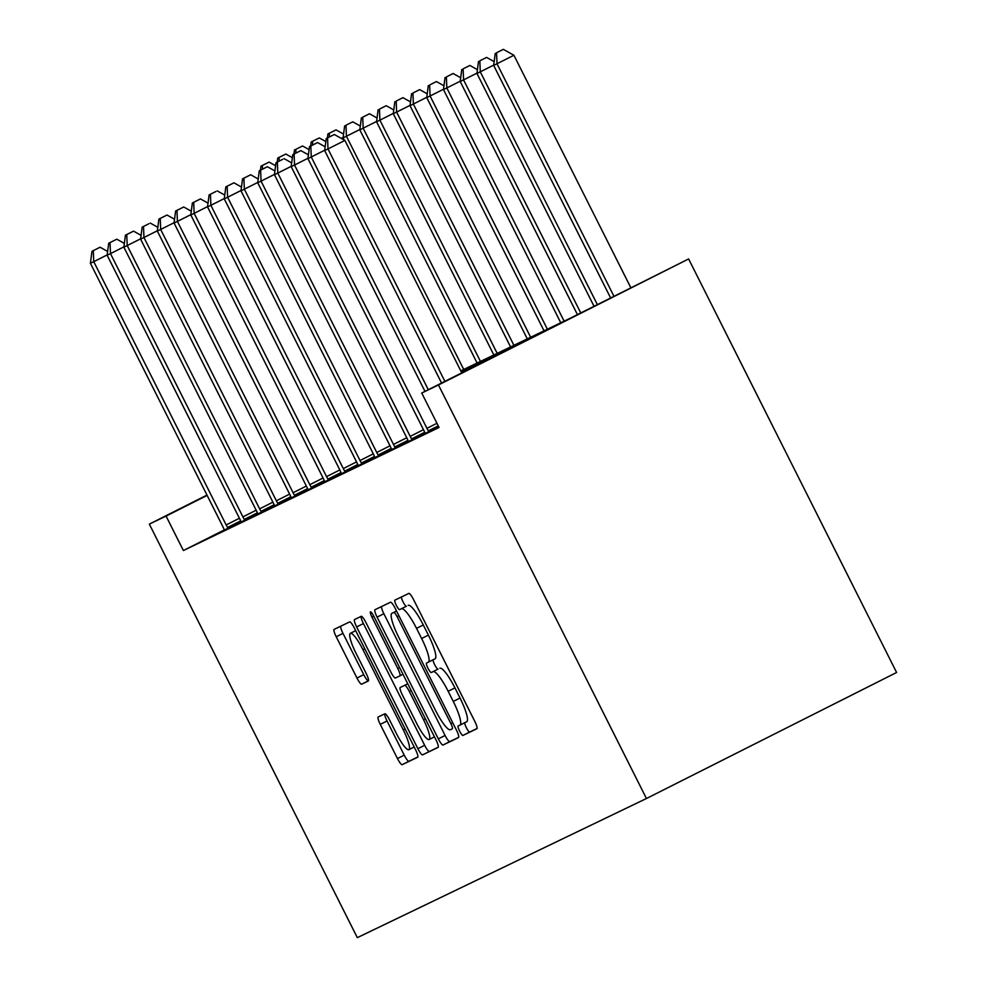 <?xml version="1.0" encoding="UTF-8"?>
<svg xmlns="http://www.w3.org/2000/svg" width="987" height="987" viewBox="0 0 987 987"><rect width="100%" height="100%" fill="white"/><g stroke="black" fill="none" stroke-linecap="round" stroke-linejoin="round"><path stroke-width="1.48" d="M459.621 731.157A5.305 1.024 -116.7 0 0 462.915 735.451L476.881 728.727A7.575 1.456 -116.7 0 0 474.784 721.337L413.541 599.565A7.575 1.456 -116.7 0 0 408.828 593.421L394.874 600.145A5.305 1.024 -116.7 0 0 394.862 600.145A5.305 1.024 -116.7 0 0 396.33 605.327A5.305 1.024 -116.7 0 0 399.636 609.621L401.438 608.745A24.231 4.664 -116.7 0 1 416.526 628.374L421.634 638.515A24.231 4.664 -116.7 0 1 428.333 662.178A24.231 4.664 -116.7 0 1 428.321 662.191L426.507 663.054A5.305 1.024 -116.7 0 0 426.507 663.067A5.305 1.024 -116.7 0 0 427.976 668.236A5.305 1.024 -116.7 0 0 431.27 672.529L433.083 671.666A24.231 4.664 -116.7 0 1 448.172 691.282L453.28 701.436A24.231 4.664 -116.7 0 1 459.979 725.1A24.231 4.664 -116.7 0 1 459.954 725.112L458.153 725.976A5.305 1.024 -116.7 0 0 459.621 731.157M464.815 722.657A5.305 1.024 -116.7 0 0 466.382 727.752A5.305 1.024 -116.7 0 0 469.676 732.046L477.066 728.48M401.487 596.962A5.305 1.024 -116.7 0 0 403.091 601.922A5.305 1.024 -116.7 0 0 406.397 606.215L401.438 608.745M433.182 659.748A5.305 1.024 -116.7 0 0 434.736 664.831A5.305 1.024 -116.7 0 0 438.031 669.124L433.083 671.666M378.194 716.981L378.194 716.981A7.575 1.456 -116.7 0 0 380.279 724.384L397.465 758.547A7.575 1.456 -116.7 0 0 402.178 764.678L417.686 757.214A7.575 1.456 -116.7 0 0 415.601 749.812L354.358 628.04A7.575 1.456 -116.7 0 0 349.632 621.909L334.137 629.373A7.575 1.456 -116.7 0 0 334.124 629.373A7.575 1.456 -116.7 0 0 336.222 636.775L356.973 678.044A7.575 1.456 -116.7 0 0 361.698 684.176L368.324 680.981A7.575 1.456 -116.7 0 0 368.336 680.981A7.575 1.456 -116.7 0 0 366.239 673.578L355.949 653.11A20.258 3.899 -116.7 0 1 350.348 633.333A20.258 3.899 -116.7 0 1 362.982 649.73L403.301 729.899A20.258 3.899 -116.7 0 1 408.902 749.676A20.258 3.899 -116.7 0 1 396.268 733.279L389.544 719.918A7.575 1.456 -116.7 0 0 384.831 713.786L378.194 716.981M224.32 529.92L183.397 550.536L166.075 516.078L149.333 524.122L357.319 937.65L646.448 798.508L896.603 672.48L688.618 258.952L570.474 318.098L460.806 370.878M183.397 550.536L439.067 427.494L421.733 393.036L438.462 384.979L646.448 798.508M438.327 738.881A7.575 1.456 -116.7 0 0 443.04 745.012L458.548 737.548A7.575 1.456 -116.7 0 0 456.463 730.146L395.219 608.387A7.575 1.456 -116.7 0 0 390.494 602.243L374.998 609.707A7.575 1.456 -116.7 0 0 374.986 609.707A7.575 1.456 -116.7 0 0 377.083 617.109L438.327 738.881L445.088 735.475A7.575 1.456 -116.7 0 0 449.801 741.607L458.733 737.301M438.117 747.381L422.609 754.845A7.575 1.456 -116.7 0 1 417.896 748.714L356.652 626.942A7.575 1.456 -116.7 0 1 354.555 619.54A7.575 1.456 -116.7 0 0 354.555 619.54L361.205 616.344A7.575 1.456 -116.7 0 1 365.918 622.476L390.753 671.863A7.575 1.456 -116.7 0 0 395.466 677.995L399.871 675.885A7.575 1.456 -116.7 0 0 399.871 675.873A7.575 1.456 -116.7 0 0 397.786 668.483L371.926 617.072A5.305 1.024 -116.7 0 1 370.458 611.891A5.305 1.024 -116.7 0 1 373.765 616.184L436.032 739.979A7.575 1.456 -116.7 0 1 438.117 747.381L438.117 747.381M438.697 426.766L425.15 433.416M425.089 433.256L406.262 442.558L408.421 441.473L408.063 440.609A7.711 1.48 -116.7 0 0 406.866 437.981L274.448 174.711L277.803 173.095L410.21 436.377A7.711 1.48 -116.7 0 0 411.604 438.894L412.11 439.746M408.347 441.312L391.691 449.517M391.617 449.356L374.949 457.573M374.887 457.413L358.219 465.63M358.158 465.469L339.331 474.772L341.49 473.674L341.132 472.81A7.711 1.48 -116.7 0 0 339.935 470.194L207.529 206.912L210.873 205.308L343.291 468.578A7.711 1.48 -116.7 0 0 344.673 471.107L345.179 471.946M341.428 473.513L324.76 481.73M324.698 481.57L308.03 489.786M307.956 489.626L291.301 497.83M291.227 497.67L272.4 506.973L274.559 505.887L274.213 505.023A7.711 1.48 -116.7 0 0 273.017 502.408L140.598 239.125L143.942 237.509L276.36 500.791A7.711 1.48 -116.7 0 0 277.754 503.321L278.26 504.16M274.497 505.726L257.829 513.943M257.767 513.783L241.099 521.987M241.038 521.827L224.37 530.044M206.986 495.079L149.333 524.122M207.134 495.388L166.075 516.078M421.733 393.036L523.147 341.946L461.237 371.741M438.462 384.979L688.618 258.952M466.74 721.694L459.979 725.1L466.715 721.694A24.231 4.664 -116.7 0 0 466.74 721.694A24.231 4.664 -116.7 0 0 460.041 698.031L453.28 701.436M439.844 668.261A24.231 4.664 -116.7 0 1 454.933 687.877L460.041 698.031M435.094 658.773L428.333 662.178L435.082 658.785A24.231 4.664 -116.7 0 0 435.094 658.773A24.231 4.664 -116.7 0 0 428.395 635.11L421.634 638.515M408.199 605.339A24.231 4.664 -116.7 0 1 423.287 624.968L428.395 635.11M381.574 606.549A7.575 1.456 -116.7 0 0 383.844 613.704L445.088 735.475M452.342 728.776L452.342 728.776A5.305 1.024 -116.7 0 0 450.874 723.594L397.119 616.702A5.305 1.024 -116.7 0 0 393.813 612.409L391.913 613.334A24.231 4.664 -116.7 0 0 391.901 613.334A24.231 4.664 -116.7 0 0 398.6 636.997L435.341 710.06A24.231 4.664 -116.7 0 0 450.43 729.689L452.342 728.776M438.302 747.134L422.609 754.845M361.143 616.381A7.575 1.456 -116.7 0 0 363.413 623.537L424.657 745.308A7.575 1.456 -116.7 0 0 429.37 751.44M416.526 723.113A20.258 3.899 -116.7 0 0 429.16 739.51A20.258 3.899 -116.7 0 0 423.559 719.733L409.346 691.48A7.575 1.456 -116.7 0 0 404.633 685.348L400.228 687.47A7.575 1.456 -116.7 0 0 402.326 694.873L416.526 723.113M406.989 684.065L407.73 683.707M340.712 626.214A7.575 1.456 -116.7 0 0 342.982 633.37L363.734 674.627A7.575 1.456 -116.7 0 0 368.459 680.771L368.521 680.734M384.77 713.823A7.575 1.456 -116.7 0 0 387.04 720.979L404.226 755.141A7.575 1.456 -116.7 0 0 408.939 761.273L417.871 756.967M630.816 287.698L513.919 55.272L493.673 65.401L610.595 297.889M613.914 296.211L497.016 63.785L496.572 52.755L503.333 49.35L496.572 52.755M493.673 65.401L495.24 53.397M503.333 49.35L513.919 55.272M461.793 372.852L344.895 140.425L327.992 148.938L444.89 381.364M327.561 137.909L334.322 134.503L326.216 138.55L327.561 137.909L327.992 148.938L324.649 150.555L441.571 383.03M344.895 140.425L334.322 134.503M326.216 138.55L324.649 150.555M597.332 304.564L480.287 71.841L476.943 73.445L594.014 306.241M493.71 65.08L480.287 71.841L479.842 60.812L486.603 57.406L479.842 60.812M476.943 73.445L478.51 61.453M486.603 57.406L494.166 61.626M580.751 312.916L463.557 79.898L460.201 81.502L577.432 314.594M476.98 73.124L463.557 79.898L463.113 68.856L469.874 65.45L463.113 68.856M460.201 81.502L461.78 69.509M469.874 65.45L477.437 69.682M564.12 321.157L446.827 87.942L443.471 89.558L560.764 322.774M460.25 81.181L446.827 87.942L446.383 76.912L453.144 73.507L446.383 76.912M443.471 89.558L445.038 77.554M453.144 73.507L460.695 77.739M324.686 150.221L311.263 156.995L428.309 389.717M310.819 145.965L317.58 142.56L309.486 146.607L310.819 145.965L311.263 156.995L307.919 158.599L424.99 391.383M325.142 146.779L317.58 142.56M309.486 146.607L307.919 158.599M307.956 158.278L294.533 165.039L426.939 428.321A7.711 1.48 -116.7 0 0 428.333 430.85L428.839 431.689M294.089 154.009L300.85 150.604L292.757 154.663L294.089 154.009L294.533 165.039L291.19 166.655L423.596 429.937A7.711 1.48 -116.7 0 1 424.792 432.553L425.163 433.453M308.413 154.836L300.85 150.604M292.757 154.663L291.19 166.655M282.775 159.302L276.015 162.707L282.775 159.302M291.227 166.334L277.803 173.095L277.359 162.065M291.671 162.892L284.12 158.66M276.015 162.707L274.448 174.711M547.378 329.214L430.085 95.998L426.742 97.602L544.034 330.818M443.521 89.237L430.085 95.998L429.653 84.968L436.414 81.563L429.653 84.968M426.742 97.602L428.309 85.61M436.414 81.563L443.965 85.783M274.497 174.378L261.061 181.152L393.48 444.421A7.711 1.48 -116.7 0 0 394.874 446.951L395.38 447.79M260.63 170.122L267.391 166.717L259.285 170.763L260.63 170.122L261.061 181.152L257.718 182.755L390.136 446.038A7.711 1.48 -116.7 0 1 391.333 448.653L391.703 449.566M274.941 170.936L267.391 166.717M259.285 170.763L257.718 182.755M530.648 337.258L413.356 104.054L410.012 105.658L527.305 338.874M426.791 97.281L413.356 104.054L412.924 93.012L419.685 89.607L412.924 93.012M410.012 105.658L411.579 93.666M419.685 89.607L427.235 93.839M257.767 182.435L244.332 189.196L376.75 452.478A7.711 1.48 -116.7 0 0 378.144 455.007L378.65 455.846M243.9 178.166L250.661 174.761L242.555 178.82L243.9 178.166L244.332 189.196L240.988 190.812L373.407 454.094A7.711 1.48 -116.7 0 1 374.604 456.71L374.974 457.61M258.212 178.992L250.661 174.761M242.555 178.82L240.988 190.812M513.919 345.314L396.626 112.099L393.282 113.715L510.575 346.93M410.049 105.338L396.626 112.099L396.182 101.069L402.943 97.664L396.182 101.069M393.282 113.715L394.849 101.71M402.943 97.664L410.506 101.895M241.025 190.491L227.602 197.252L360.021 460.534A7.711 1.48 -116.7 0 0 361.415 463.051L361.921 463.902M227.158 186.222L233.919 182.817L225.826 186.864L227.158 186.222L227.602 197.252L224.259 198.868L356.677 462.138A7.711 1.48 -116.7 0 1 357.874 464.766L358.244 465.667M241.482 187.049L233.919 182.817M225.826 186.864L224.259 198.868M497.189 353.371L379.896 120.155L376.553 121.759L493.845 354.975M393.32 113.394L379.896 120.155L379.452 109.125L386.213 105.72L379.452 109.125M376.553 121.759L378.12 109.767M386.213 105.72L393.776 109.952M215.857 191.515L209.096 194.92L215.857 191.515M224.296 198.535L210.873 205.308L210.428 194.279M224.752 195.093L217.189 190.873M209.096 194.92L207.529 206.912M480.459 361.415L363.167 128.211L359.811 129.815L477.116 363.031M376.59 121.438L363.167 128.211L362.722 117.169L369.483 113.764L362.722 117.169M359.811 129.815L361.39 117.823M369.483 113.764L377.034 117.996M207.566 206.591L194.143 213.352L326.549 476.635A7.711 1.48 -116.7 0 0 327.943 479.164L328.449 480.003M193.699 202.323L200.46 198.918L192.366 202.977L193.699 202.323L194.143 213.352L190.799 214.969L323.205 478.251A7.711 1.48 -116.7 0 1 324.402 480.866L324.772 481.767M208.023 203.149L200.46 198.918M192.366 202.977L190.799 214.969M463.73 369.471L346.425 136.255L343.081 137.872L344.167 140.018M359.86 129.494L346.425 136.255L345.993 125.226L352.754 121.82L345.993 125.226M343.081 137.872L344.648 125.867M352.754 121.82L360.304 126.052M190.836 214.648L177.413 221.409L309.819 484.691A7.711 1.48 -116.7 0 0 311.213 487.22L311.719 488.059M176.969 210.379L183.73 206.974L175.624 211.021L176.969 210.379L177.413 221.409L174.057 223.025L306.476 486.295A7.711 1.48 -116.7 0 1 307.673 488.923L308.043 489.823M191.281 211.206L183.73 206.974M175.624 211.021L174.057 223.025M343.131 137.551L341.354 138.439M329.263 133.282L336.024 129.877L327.918 133.924L329.263 133.282L329.411 136.946M327.388 137.958L327.918 133.924M336.024 129.877L343.575 134.109M174.107 222.704L160.671 229.465L293.09 492.735A7.711 1.48 -116.7 0 0 294.484 495.264L294.99 496.103M160.239 218.435L167 215.03L158.895 219.077L160.239 218.435L160.671 229.465L157.328 231.069L289.746 494.351A7.711 1.48 -116.7 0 1 290.943 496.967L291.313 497.88M174.551 219.25L167 215.03M158.895 219.077L157.328 231.069M312.521 141.338L319.282 137.921L311.189 141.98L312.521 141.338L312.669 145.003M310.658 146.014L311.189 141.98M319.282 137.921L325.821 141.585M148.926 223.728L142.165 227.133L148.926 223.728M157.377 230.748L143.942 237.509L143.51 226.479M157.821 227.306L150.271 223.074M142.165 227.133L140.598 239.125M295.792 149.382L302.553 145.977L294.459 150.024L295.792 149.382L295.94 153.047M293.929 154.058L294.459 150.024M302.553 145.977L309.091 149.629M140.635 238.805L127.212 245.566L259.63 508.848A7.711 1.48 -116.7 0 0 261.012 511.377L261.53 512.216M126.768 234.536L133.529 231.131L125.435 235.177L126.768 234.536L127.212 245.566L123.868 247.182L256.287 510.452A7.711 1.48 -116.7 0 1 257.484 513.08L257.854 513.98M141.092 235.362L133.529 231.131M125.435 235.177L123.868 247.182M279.062 157.439L285.823 154.034L277.729 158.08L279.062 157.439L279.21 161.103M277.199 162.115L277.729 158.08M285.823 154.034L292.362 157.686M123.906 246.861L110.482 253.622L242.901 516.892A7.711 1.48 -116.7 0 0 244.282 519.421L244.788 520.26M110.038 242.592L116.799 239.187L108.706 243.234L110.038 242.592L110.482 253.622L107.139 255.226L239.545 518.508A7.711 1.48 -116.7 0 1 240.742 521.124L241.112 522.037M124.362 243.407L116.799 239.187M108.706 243.234L107.139 255.226M262.332 165.495L269.093 162.078L260.987 166.137L262.332 165.495L262.48 169.159M260.469 170.171L260.987 166.137M269.093 162.078L275.62 165.742M107.176 254.905L93.753 261.678L226.159 524.948A7.711 1.48 -116.7 0 0 227.553 527.477L228.059 528.316M93.309 250.636L100.069 247.231L91.976 251.29L93.309 250.636L93.753 261.678L90.397 263.282L222.815 526.564A7.711 1.48 -116.7 0 1 224.012 529.18L224.382 530.081M107.632 251.463L100.069 247.231M91.976 251.29L90.397 263.282M469.676 732.046L462.915 735.451M406.397 606.215L399.636 609.621M438.031 669.124L431.27 672.529M454.933 687.877L448.172 691.282M423.287 624.968L416.526 628.374M383.844 613.704L377.083 617.109M449.801 741.607L443.04 745.012M452.7 722.681L450.874 723.594M398.945 615.789L397.119 616.702M396.54 611.002L393.813 612.409M424.657 745.308L417.896 748.714M363.413 623.537L356.652 626.942M402.992 674.306L399.883 675.873L402.992 674.306M399.612 667.57L397.786 668.483M373.752 616.147L371.926 617.072M425.385 718.807L423.559 719.733M411.172 690.567L409.346 691.48M407.754 683.781L404.633 685.348M405.114 728.986L403.301 729.899M364.795 648.817L362.982 649.73M368.459 680.771L361.698 684.176M363.734 674.627L356.973 678.044M342.982 633.37L336.222 636.775M408.939 761.273L402.178 764.678M404.226 755.141L397.465 758.547M387.04 720.979L380.279 724.384M426.939 428.321L436.945 423.287M428.333 430.85L438.24 425.853M410.21 436.377L423.472 429.69M411.604 438.894L424.694 432.306M393.48 444.421L406.743 437.747M394.874 446.951L407.964 440.362M376.75 452.478L390.013 445.791M378.144 455.007L391.234 448.406M360.021 460.534L373.283 453.847M361.415 463.051L374.505 456.463M343.291 468.578L356.554 461.904M344.673 471.107L357.763 464.519M326.549 476.635L339.824 469.948M327.943 479.164L341.033 472.563M309.819 484.691L323.082 478.004M311.213 487.22L324.304 480.62M293.09 492.735L306.352 486.06M294.484 495.264L307.574 488.676M276.36 500.791L289.623 494.105M277.754 503.321L290.844 496.72M259.63 508.848L272.893 502.161M261.012 511.377L274.102 504.776M242.901 516.892L256.164 510.217M244.282 519.421L257.373 512.833M226.159 524.948L239.434 518.261M227.553 527.477L240.643 520.877M434.453 736.845L429.16 739.51M414.195 747.011L408.902 749.676M355.665 630.656L350.348 633.333"/></g></svg>
